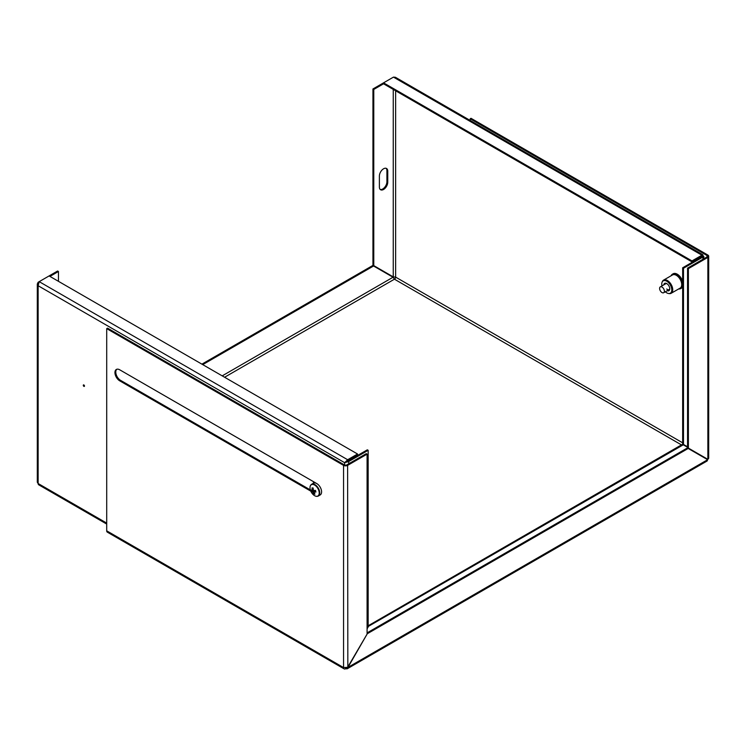 <?xml version="1.0" encoding="UTF-8"?>
<svg xmlns="http://www.w3.org/2000/svg" width="746" height="746" viewBox="0 0 746 746"><rect width="100%" height="100%" fill="white"/><g stroke="black" fill="none" stroke-linecap="round" stroke-linejoin="round"><path stroke-width="1.12" d="M83.888 386.353A0.849 0.485 60 0 1 83.888 384.973A0.849 0.485 60 0 1 83.888 386.353M383.575 168.782A5.912 3.413 120 0 0 379.388 176.019L379.388 187.059A5.912 3.413 120 0 0 380.619 189.764A5.912 3.413 120 0 0 385.169 188.179A5.912 3.413 120 0 0 387.752 182.229L387.752 171.198A5.912 3.413 120 0 0 386.531 168.484A5.912 3.413 120 0 0 383.575 168.782M38.605 282.52L38.139 282.258L37.3 283.993L38.139 285.737L38.139 483.52A2.872 1.66 120 0 0 38.736 484.825L106.706 524.065M224.593 377.243L394.438 279.19A1.688 0.979 120 0 0 395.632 277.12L395.632 90.788M703.804 258.769L703.804 256.41L702.965 257.016L702.126 256.531L702.965 255.803L702.863 254.778L701.911 255.207L701.911 256.167L691.999 261.893L691.999 260.923L701.911 255.207L393.459 77.118L395.38 77.258L702.863 254.778M393.459 77.118L383.547 82.843L691.999 260.923M383.547 83.804L373.774 89.445L373.774 265.632L372.944 265.147L372.944 88.961L383.547 82.843L383.547 83.804L691.999 261.893M344.633 465.01L344.633 462.688L347.645 459.741L347.645 460.702L344.633 462.688L38.139 285.737L39.193 281.652L57.61 271.012L58.449 271.497L58.449 281.326M39.193 281.652L347.645 459.741L357.558 454.016L49.105 275.927M347.645 460.702L357.558 454.976L357.558 454.016M703.804 256.41L702.965 255.803M687.551 446.789L682.655 443.963L682.655 267.777L702.126 256.531M702.965 259.254L702.965 257.016L683.495 268.252L683.495 444.448M683.495 268.252L682.655 267.777M368.16 625.782L682.441 444.327L687.551 447.283M683.28 444.812L368.16 626.5L367.088 628.365M367.088 628.85L368.375 626.621M344.633 462.688L348.69 461.55L347.86 461.065L367.33 449.829L368.16 450.314L368.16 626.5M345.473 462.203L347.86 461.065M348.69 463.788L348.69 461.55L368.16 450.314M373.774 265.632L393.245 276.878L395.632 277.12L682.655 442.826M380.227 189.465A5.912 3.413 120 0 0 384.6 187.395A5.912 3.413 120 0 0 386.913 181.744L386.913 170.713A5.912 3.413 120 0 0 386.083 168.298M372.944 88.961L373.774 89.445M681.462 444.896L394.438 279.19L393.03 277.242L373.569 265.996L202.735 364.626M201.896 364.141L372.73 265.52L373.569 265.996M106.706 523.095L38.139 483.52L37.3 482.224L37.3 283.993M38.139 282.258L39.184 281.652M49.935 276.412L58.449 271.497M313.283 483.333A8.448 4.877 60 0 1 313.721 481.804M665.329 291.779A7.115 4.103 -120 0 0 665.395 291.845A7.115 4.103 -120 0 0 668.565 293.504L669.283 293.607A7.6 4.392 -120 0 0 671.167 293.281L680.128 288.115A7.6 4.392 -120 0 0 677.797 276.402A7.6 4.392 -120 0 0 672.528 274.948L663.567 280.123A7.6 4.392 -120 0 0 662.345 281.587L662.075 282.258A7.115 4.103 -120 0 0 661.954 285.932M671.167 293.281A7.6 4.392 -120 0 0 668.836 281.578A7.6 4.392 -120 0 0 663.567 280.123M668.565 293.504A7.115 4.103 -120 0 0 671.792 289.69A7.115 4.103 -120 0 0 668.146 282.249A7.115 4.103 -120 0 0 662.075 282.258M667.194 290.707A4.224 2.434 -120 0 0 669.759 288.767A4.224 2.434 -120 0 0 667.586 284.198A4.224 2.434 -120 0 0 666.775 283.601A4.224 2.434 -120 0 0 663.819 284.851M667.083 283.797A3.376 1.949 -120 0 0 665.674 283.778L660.303 286.884A3.376 1.949 60 0 1 661.991 287.042A3.376 1.949 60 0 1 664.201 290.026A3.376 1.949 60 0 1 663.679 292.73A3.376 1.949 60 0 1 661.991 292.563A3.376 1.949 60 0 1 659.79 289.588A3.376 1.949 60 0 1 660.303 286.884M666.719 288.982A3.376 1.949 -120 0 0 669.059 289.625A3.376 1.949 -120 0 0 669.74 288.394M345.584 667.931L345.584 668.742A2.872 1.66 -60 0 1 344.148 668.882A2.872 1.66 -60 0 1 343.561 667.567L343.561 465.373A2.872 1.66 0 0 0 347.617 465.373L367.088 454.137L366.249 453.652L346.778 464.898A1.688 0.979 0 0 1 344.391 464.898L107.536 328.147L106.706 328.632L343.561 465.373M708.7 256.223L708.7 458.296L707.861 459.34L688.39 448.104L688.39 268.635L707.861 257.389A2.872 1.66 0 0 0 708.7 256.223A2.872 1.66 0 0 0 707.861 255.048L471.006 118.297L470.166 118.782L470.166 120.432M707.022 255.533L707.022 256.913A1.688 0.979 0 0 0 707.516 256.223A1.688 0.979 0 0 0 707.022 255.533L470.166 118.782M344.148 668.882L107.293 532.14A2.872 1.66 -60 0 1 106.706 530.826L106.706 328.632M316.696 496.304A6.761 3.898 -120 0 0 318.337 496.015A6.761 3.898 -120 0 0 319.372 490.607A6.761 3.898 -120 0 0 311.576 484.313L313.423 483.249A6.761 3.898 -120 0 1 321.218 489.544A6.761 3.898 -120 0 1 320.183 494.952A6.761 3.898 -120 0 0 321.218 489.535A6.761 3.898 -120 0 0 316.798 483.585L119.724 369.802A6.761 3.898 -120 0 0 116.339 369.466A6.761 3.898 -120 0 0 115.304 374.874A6.761 3.898 -120 0 0 119.724 380.833L310.802 491.148M116.786 369.27A6.761 3.898 -120 0 0 116.264 374.781A6.761 3.898 -120 0 0 120.554 380.348L310.355 489.926A6.509 3.758 -120 0 0 310.578 490.598L310.578 490.598A6.509 3.758 -120 0 0 312.387 493.74L312.387 493.74A6.509 3.758 -120 0 0 316.369 496.295A6.509 3.758 -120 0 0 318.868 490.793A6.509 3.758 -120 0 0 312.854 484.434A6.509 3.758 -120 0 0 310.355 489.935L310.578 490.598A10.976 10.976 0 0 0 312.387 493.74C314.458 496.099 316.435 496.864 318.337 496.015L320.183 494.952M345.584 668.742L347.132 668.826L367.302 633.727L347.617 667.325L343.561 667.567L106.706 530.826M367.088 633.606L367.088 454.137M345.985 667.894L346.573 667.782M367.088 632.878L687.346 447.982L707.646 459.704L347.832 667.446L347.617 465.373M707.646 459.704L707.161 460.963L347.132 668.826M688.176 448.467L367.302 633.727M707.022 256.913L687.551 268.15L687.551 447.619L688.39 448.104M688.39 268.635L687.551 268.15M313.311 489.6L311.996 490.29A1.706 0.988 -120 0 1 312.229 489.786A10.948 8.253 95.7 0 1 312.024 487.903L313.161 488.015A10.948 8.253 -84.3 0 0 313.367 489.908A1.706 0.988 -120 0 1 313.917 490.486A10.948 3.432 163.5 0 0 315.455 490.439A10.854 4.532 82.2 0 0 315.922 492.015A10.948 3.432 -16.5 0 1 314.383 492.071A1.706 0.988 -120 0 1 314.159 492.574A10.948 8.253 -84.3 0 0 314.971 494.113A10.854 5.837 138.6 0 1 314.383 494.085A10.854 5.837 138.6 0 1 313.833 494.001L314.411 493.125M311.996 490.29A10.948 3.432 163.5 0 1 311.073 489.991A10.854 10.118 -48.2 0 0 311.539 491.577A10.948 3.432 -16.5 0 0 312.471 491.875A1.706 0.988 -120 0 0 313.022 492.463A10.948 8.253 95.7 0 0 313.833 494.001M315.633 490.607L313.022 492.463M312.229 489.786L313.273 489.311M312.471 491.875L315.381 490.336M311.539 491.577L314.56 490.486M315.679 491.25L314.383 492.071M393.245 89.408L393.245 276.878M393.03 277.242L222.205 375.872M386.913 170.713L387.752 171.198M386.913 181.744L387.752 182.229M678.692 288.935A8.299 4.793 -120 0 0 680.716 288.581L681.434 288.17A8.299 4.793 -120 0 0 682.655 286.809M682.655 281.354A8.299 4.793 -120 0 0 678.888 275.386A8.299 4.793 -120 0 0 673.125 273.791L672.416 274.202A8.299 4.793 -120 0 0 671.092 275.778M678.636 288.972L680.716 288.581A8.299 4.793 -120 0 0 678.17 275.796A8.299 4.793 -120 0 0 672.416 274.202L671.027 275.806M678.935 288.805A7.964 4.597 -120 0 0 681.928 284.095A7.964 4.597 -120 0 0 677.862 276.16A7.964 4.597 -120 0 0 671.335 275.638M707.861 257.389L707.861 459.34M120.554 380.348L119.724 380.833M310.355 489.935C309.627 487.259 310.038 485.385 311.576 484.313A6.761 3.898 -120 0 0 310.504 485.59M663.679 292.73L669.059 289.625"/></g></svg>

